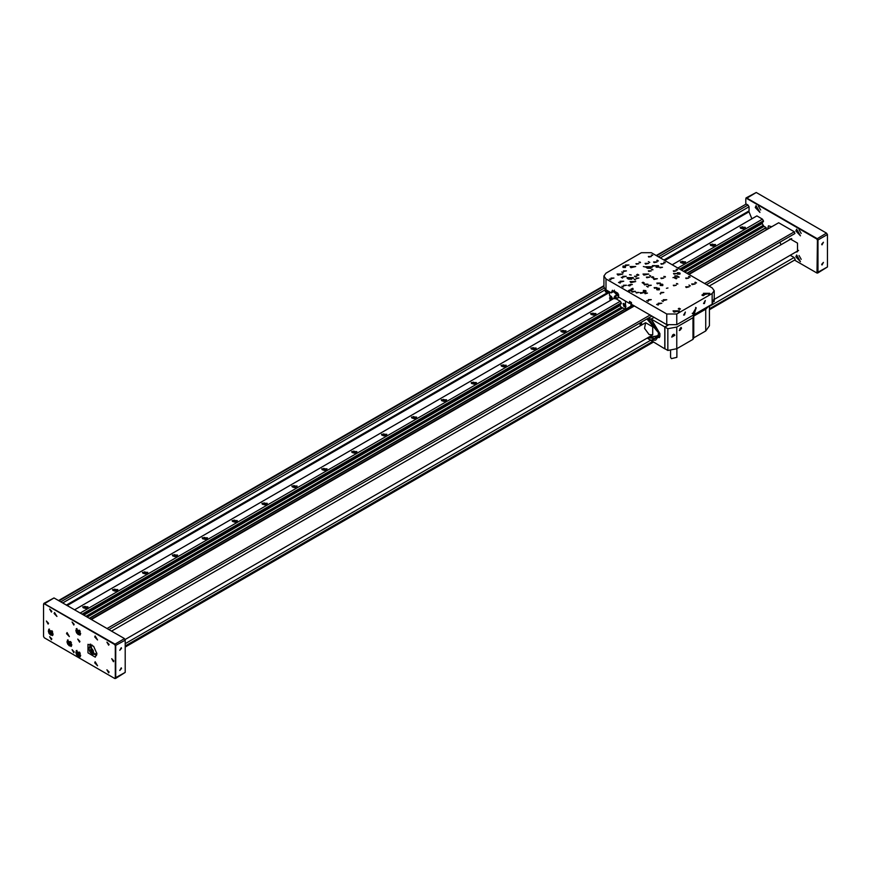 <?xml version="1.0" encoding="UTF-8"?>
<svg xmlns="http://www.w3.org/2000/svg" width="871" height="871" viewBox="0 0 871 871"><rect width="100%" height="100%" fill="white"/><g stroke="black" fill="none" stroke-linecap="round" stroke-linejoin="round"><path stroke-width="1.31" d="M664.845 260.538L749.006 211.795L664.715 260.462M609.515 292.34L67.078 605.508M663.974 260.037L749.006 210.934L749.006 206.765L660.36 257.947M66.338 605.073L609.188 291.665M658.367 256.793L748.015 205.044L746.273 204.032L656.625 255.791M709.397 309.281L795.081 259.819L709.397 308.715M709.397 306.407L794.08 257.511L790.422 255.399M780.895 244.631L780.089 242.084M704.683 283.532L794.33 231.784L778.641 222.726L688.994 274.485M766.197 229.432L766.197 227.723L687.11 273.385M624.899 309.303L89.473 618.432M686.903 273.276L766.088 227.56L764.03 226.362L684.835 272.079M622.634 307.996L87.198 617.125M89.267 618.312L624.703 309.183M794.33 231.784L794.864 233.559L706.49 284.577M794.08 257.511L795.081 259.242M795.081 259.819L709.397 309.76M656.211 255.551L746.273 204.032M748.015 205.044L749.006 206.765M748.537 211.207L749.006 211.795M749.006 211.936L751.869 218.795M688.58 274.245L778.641 222.726M679.674 269.095L763.399 220.755L762.463 219.133L756.866 215.899L672.205 264.784M614.295 298.22L74.568 609.831M740.873 228.376L745.38 227.298L740.089 227.298L740.873 228.376M710.986 245.622L715.494 244.544L710.213 244.544L710.986 245.622M681.1 262.879L685.608 261.801L680.327 261.801L681.1 262.879M591.463 314.638L595.971 313.56L590.68 313.56L591.463 314.638M561.577 331.884L566.085 330.806L560.804 330.806L561.577 331.884M531.691 349.14L536.198 348.062L530.918 348.062L531.691 349.14M501.816 366.386L506.323 365.308L501.043 365.308L501.816 366.386M471.93 383.643L476.437 382.565L471.157 382.565L471.93 383.643M442.054 400.9L446.562 399.822L441.27 399.822L442.054 400.9M412.168 418.145L416.676 417.067L411.395 417.067L412.168 418.145M382.282 435.402L386.789 434.324L381.509 434.324L382.282 435.402M352.407 452.648L356.914 451.57L351.634 451.57L352.407 452.648M322.52 469.905L327.028 468.827L321.747 468.827L322.52 469.905M292.645 487.15L297.153 486.072L291.861 486.072L292.645 487.15M262.759 504.407L267.266 503.329L261.986 503.329L262.759 504.407M232.873 521.664L237.38 520.586L232.1 520.586L232.873 521.664M202.997 538.909L207.505 537.832L202.224 537.832L202.997 538.909M173.111 556.166L177.619 555.088L172.338 555.088L173.111 556.166M143.236 573.412L147.743 572.334L142.452 572.334L143.236 573.412M113.35 590.669L117.857 589.591L112.577 589.591L113.35 590.669M83.464 607.925L87.971 606.847L82.691 606.847L83.464 607.925M762.463 219.133L677.801 268.018M616.298 298.927L620.283 301.224L80.165 613.053M82.037 614.142L621.219 302.847L621.219 303.794L82.854 614.61L620.174 304.393L620.174 305.503L83.812 615.166M763.399 220.755L763.399 221.702L680.491 269.564L762.354 222.301L762.354 223.412L681.449 270.119M763.399 226.721L762.354 223.412M763.399 225.23L683.539 271.327M621.339 307.245L85.902 616.374M745.772 198.86L746.774 198L816.987 238.534L817.989 240.265L817.989 272.471L816.987 273.048L817.488 240.265L816.748 238.97L746.523 198.425L745.772 198.86L745.772 203.901M817.695 273.113L827.45 267.005L827.45 234.8L826.459 233.08L756.235 192.535L746.066 197.924M821.669 244.174L821.984 244.849L823.454 242.29L821.669 244.174M821.669 264.305L821.984 264.98L823.454 262.421L821.669 264.305M816.748 238.97L826.459 233.08L827.45 234.517L817.488 240.265M794.94 260.309L816.987 273.048M755.233 207.483L759.915 212.426L756.039 205.708L755.233 207.483M771.162 226.569L768.483 225.839L767.787 228.518M795.822 230.924L800.503 235.856L796.627 229.149L795.822 230.924M795.822 256.793L800.503 261.736L796.627 255.029L795.822 256.793M796.225 252.046L797.531 251.697L797.531 243.161L790.139 238.894L789.18 239.852M799.055 255.551L801.255 259.362M799.055 229.672L801.255 233.482M758.467 206.242L760.666 210.053M114.515 644.398L124.477 638.639L125.228 640.229L124.226 638.497L54.013 597.952L43.844 603.353L114.765 643.963L115.767 645.683L115.767 677.888L114.515 678.324L115.266 677.888L115.266 645.683L114.515 644.398L44.301 603.853L43.55 604.278L43.55 636.483L44.301 637.779L114.765 678.465M121.537 648.394L121.232 647.719L119.752 650.278L121.537 648.394M121.537 668.514L121.232 667.839L119.752 670.409L121.537 668.514M115.473 678.542L125.228 672.434L125.228 640.229L115.266 645.683M48.526 623.266L46.403 621.012L48.166 624.072L48.526 623.266M79.903 641.372L77.78 639.129L79.544 642.177L79.903 641.372M113.774 660.926L111.651 658.683L113.404 661.731L113.774 660.926M54.111 613.543L54.59 612.476L56.909 616.505L54.111 613.543M66.555 633.674L67.045 632.607L69.364 636.636L66.555 633.674M94.699 662.853L95.179 661.786L97.508 665.814L94.699 662.853M94.699 636.973L95.179 635.917L97.508 639.935L94.699 636.973M51.77 611.322L49.647 609.079L51.4 612.139L51.77 611.322M51.77 638.933L49.647 636.69L51.4 639.739L51.77 638.933M74.177 651.867L72.053 649.624L73.817 652.673L74.177 651.867M74.177 624.267L72.053 622.025L73.817 625.073L74.177 624.267M109.038 644.398L106.915 642.156L108.679 645.204L109.038 644.398M109.038 671.998L106.915 669.755L108.679 672.804L109.038 671.998M53.142 633.968L48.678 629.265L52.369 635.667L53.142 633.968M71.814 644.758L67.35 640.043L71.052 646.445L71.814 644.758M80.655 655.319L76.191 650.604L79.892 657.017L80.655 655.319M80.655 633.467L76.191 628.753L79.892 635.166L80.655 633.467M96.844 653.74L93.611 646.293L87.917 644.311L87.917 652.858L95.309 657.126L96.844 653.74M90.094 644.061L89.909 646.434M94.471 654.339L96.616 655.362M43.55 604.278L43.844 603.353M93.36 650.942L92.947 652.292L91.553 651.867L90.562 650.093L90.976 648.743L92.37 649.167L93.36 650.942M89.125 648.655L90.072 646.326L94.645 654.252L96.801 653.01M92.228 645.084L89.299 647.12L88.962 648.688L89.855 651.704L92.01 654.012L94.645 654.252L93.099 654.35M93.306 650.855L91.553 651.867M92.239 649.124L90.562 650.093M90.236 646.228L90.922 644.344M96.79 654.502L94.808 654.154M798.631 250.467L714.166 299.417M709.092 286.08L791.761 238.556M77.682 629.962L79.13 631.018L79.686 632.901L78.793 633.729L77.345 632.673L76.79 630.789L77.682 629.962M79.511 632.292L78.847 631.802L77.345 632.673M78.466 630.539L78.847 631.802M77.922 630.136L76.79 630.789M78.488 630.55L79.501 632.292M77.475 651.813L78.934 652.608L79.697 654.491L79 655.58L77.541 654.785L76.779 652.902L77.475 651.813M79.588 654.219L77.541 654.785M78.379 652.314L79.032 653.914M78.085 652.15L76.779 652.902M78.488 652.368L79.577 654.197M49.952 630.462L51.411 631.257L52.184 633.141L51.487 634.23L50.028 633.435L49.255 631.551L49.952 630.462M52.075 632.869L50.028 633.435M50.866 630.963L51.52 632.564M50.562 630.8L49.255 631.551M50.964 631.018L52.064 632.847M68.439 641.296L69.876 641.818L70.834 643.647L70.355 644.954L68.918 644.442L67.96 642.613L68.439 641.296M70.801 643.723L68.918 644.442M69.484 641.677L70.409 643.582M69.451 641.753L67.96 642.613M69.636 641.731L70.823 643.68M85.728 608.35L84.095 607.642L84.803 607.054L86.044 607.109L86.577 607.762L85.979 608.263M84.683 608.296L84.803 607.054M84.803 608.198L85.423 608.23L84.814 608.306M86.044 608.208L86.044 607.109M115.603 591.093L113.97 590.396L114.689 589.798L115.93 589.863L116.464 590.516L115.865 591.006M114.569 591.05L114.689 589.798M114.689 590.952L115.31 590.984L114.7 591.05M115.93 590.952L115.93 589.863M145.49 573.847L143.857 573.14L144.564 572.552L145.816 572.606L146.339 573.26L145.185 573.728L145.751 573.76M144.444 573.793L144.564 572.552M144.564 573.695L145.185 573.728L144.586 573.804M145.816 573.706L145.816 572.606M175.365 556.591L173.732 555.883L174.45 555.295L175.692 555.36L176.225 556.014L175.626 556.504M174.331 556.547L174.45 555.295M174.45 556.449L175.071 556.471L174.461 556.547M175.692 556.449L175.692 555.36M205.251 539.345L203.618 538.637L204.326 538.049L205.578 538.104L206.111 538.757L205.512 539.247M204.217 539.291L204.326 538.049M204.326 539.193L204.957 539.225L204.347 539.301M205.578 539.203L205.578 538.104M235.137 522.088L233.504 521.381L234.212 520.793L235.453 520.847L235.987 521.5L235.301 522.067M234.092 522.045L234.212 520.793M234.212 521.947L235.388 522.001M235.453 521.947L235.453 520.847M235.312 522.067L234.223 522.045M265.013 504.842L263.38 504.135L264.098 503.536L265.339 503.601L265.873 504.255L265.187 504.821M263.978 504.788L264.098 503.536M264.098 504.69L265.274 504.745M265.339 504.69L265.339 503.601M265.198 504.81L264.109 504.799M294.899 487.586L293.266 486.878L293.973 486.29L295.225 486.345L295.748 486.998L294.594 487.466L295.16 487.499M293.854 487.531L293.973 486.29M293.973 487.433L294.594 487.466L293.995 487.542M295.225 487.444L295.225 486.345M324.774 470.329L323.141 469.632L323.86 469.034L325.101 469.099L325.634 469.752L324.948 470.318M323.74 470.286L323.86 469.034M323.86 470.188L325.035 470.242M325.101 470.188L325.101 469.099M324.959 470.307L323.87 470.286M354.66 453.083L353.027 452.376L353.735 451.788L354.987 451.842L355.52 452.495L354.835 453.062M353.626 453.029L353.735 451.788M353.735 452.931L354.922 452.996M354.987 452.942L354.987 451.842M354.845 453.051L353.757 453.04M384.547 435.827L382.913 435.119L383.621 434.531L384.862 434.596L385.396 435.239L384.797 435.74M383.501 435.783L383.621 434.531M383.621 435.685L384.242 435.707L383.632 435.783M384.862 435.685L384.862 434.596M414.422 418.581L412.789 417.873L413.507 417.274L414.748 417.34L415.282 417.993L414.683 418.483M413.387 418.526L413.507 417.274M413.507 418.428L414.128 418.461L413.518 418.537M414.748 418.428L414.748 417.34M444.308 401.324L442.675 400.616L443.383 400.029L444.635 400.083L445.157 400.736L444.003 401.204L444.569 401.237M443.263 401.27L443.383 400.029M443.383 401.172L444.003 401.204L443.404 401.281M444.635 401.183L444.635 400.083M474.183 384.067L472.55 383.371L473.269 382.772L474.51 382.837L475.043 383.49L474.445 383.98M473.149 384.024L473.269 382.772M473.269 383.926L473.889 383.959L473.28 384.024M474.51 383.926L474.51 382.837M504.069 366.822L502.436 366.114L503.144 365.526L504.396 365.58L504.93 366.234L504.331 366.735M503.035 366.767L503.144 365.526M503.144 366.669L503.776 366.702L503.166 366.778M504.396 366.68L504.396 365.58M533.956 349.565L532.323 348.857L533.03 348.269L534.271 348.335L534.805 348.988L534.206 349.478M532.91 349.521L533.03 348.269M533.03 349.423L533.651 349.456L533.041 349.521M534.271 349.423L534.271 348.335M563.831 332.319L562.198 331.611L562.916 331.024L564.158 331.078L564.691 331.731L564.092 332.221M562.797 332.265L562.916 331.024M562.916 332.167L563.537 332.199L562.927 332.276M564.158 332.178L564.158 331.078M593.717 315.062L592.084 314.355L592.792 313.767L594.044 313.832L594.566 314.475L593.412 314.943L593.978 314.975M592.672 315.019L592.792 313.767M592.792 314.921L593.412 314.943L592.813 315.019M594.044 314.921L594.044 313.832M683.365 263.303L681.732 262.607L682.439 262.008L683.681 262.073L684.214 262.726L683.528 263.292M682.32 263.26L682.439 262.008M682.439 263.162L683.615 263.216M683.681 263.162L683.681 262.073M683.539 263.282L682.45 263.26M713.24 246.058L711.607 245.35L712.326 244.762L713.567 244.816L714.1 245.47L713.414 246.036M712.206 246.003L712.326 244.762M712.326 245.905L713.501 245.97M713.567 245.916L713.567 244.816M713.425 246.025L712.336 246.014M743.126 228.801L741.493 228.093L742.201 227.505L743.453 227.571L743.976 228.224L742.821 228.681L743.388 228.714M742.081 228.757L742.201 227.505M742.201 228.659L742.821 228.681L742.223 228.757M743.453 228.659L743.453 227.571M638.835 274.975L637.474 274.213L638.835 274.975M629.787 285.949L628.013 285.514L629.787 285.917M676.919 278.372L675.558 277.62L676.919 278.372M679.162 277.087L677.801 276.325L679.162 277.087M658.988 288.497L659.238 289.88L656.897 289.88L656.658 289.118L656.897 288.355L659.238 288.355M654.578 288.257L656.984 287.68L654.175 287.68L654.578 288.257M660.066 267.833L662.472 267.266L659.652 267.266L660.066 267.833M653.021 277.827L651.508 277.272L653.021 277.827M643.386 283.38L642.134 282.683L643.386 283.38M632.509 289.662L631.257 288.965L632.509 289.662M630.756 290.653L629.515 289.967L630.756 290.653M686.163 278.644L688.689 278.045L685.727 278.045L686.163 278.644M673.708 285.84L676.234 285.231L673.272 285.231L673.708 285.84M661.252 293.026L663.778 292.427L660.828 292.427L661.252 293.026M648.808 300.212L651.334 299.613L648.372 299.613L648.808 300.212M673.708 271.458L676.234 270.859L673.272 270.859L673.708 271.458M661.252 278.644L663.778 278.045L660.828 278.045L661.252 278.644M648.808 285.84L651.334 285.231L648.372 285.231L648.808 285.84M636.353 293.026L638.879 292.427L635.917 292.427L636.353 293.026M661.252 264.272L663.778 263.673L660.828 263.673L661.252 264.272M648.808 271.458L651.334 270.859L648.372 270.859L648.808 271.458M636.353 278.644L638.879 278.045L635.917 278.045L636.353 278.644M623.908 285.84L626.434 285.231L623.473 285.231L623.908 285.84M645.15 266.983L643.364 266.559L645.15 266.983M658.356 261.006L656.69 260.429L658.345 260.886M652.858 269.868L651.399 269.204L652.858 269.868M623.298 286.94L621.84 286.276L623.298 286.94M665.313 277.054L663.854 276.39L665.313 277.054M640.414 262.683L638.955 262.019L640.414 262.683M610.843 279.754L609.384 279.09L610.843 279.754M649.766 262.421L648.394 261.648L649.766 262.421M650.887 276.107L649.516 275.334L650.887 276.107M648.198 301.312L646.739 300.647L648.198 301.312M663.19 301.54L661.818 300.767L663.19 301.54M658.313 305.024L656.647 304.447L658.302 304.904M703.376 295.715L701.917 295.051L703.376 295.715M679.718 309.379L678.259 308.715L679.718 309.379M666.413 288.323L667.915 287.963L666.413 288.323M648.808 257.087L651.334 256.477L648.372 256.477L648.808 257.087M636.353 264.272L638.879 263.673L635.917 263.673L636.353 264.272M623.908 271.458L626.434 270.859L623.473 270.859L623.908 271.458M611.453 278.644L613.979 278.045L611.017 278.045L611.453 278.644M657.322 283.794L660.327 283.075L656.81 283.075L657.322 283.794M625.944 265.677L628.949 264.958L625.432 264.958L625.944 265.677M674.002 274.169L677.017 273.44L673.49 273.44L674.002 274.169M640.642 293.429L643.647 292.71L640.12 292.71L640.642 293.429M692.184 284.654L695.189 283.935L691.672 283.935L692.184 284.654M658.814 303.925L661.818 303.206L658.302 303.206L658.814 303.925M620.718 281.932L623.723 281.213L620.206 281.213L620.718 281.932M654.088 262.661L657.093 261.942L653.566 261.942L654.088 262.661M686.206 287.539L689.211 286.82L685.695 286.82L686.206 287.539M663.8 300.473L666.805 299.755L663.277 299.755L663.8 300.473M646.859 277.762L649.875 277.043L646.347 277.043L646.859 277.762M645.618 264.098L648.623 263.38L645.106 263.38L645.618 264.098M623.211 277.043L626.216 276.325L622.689 276.325L623.211 277.043M643.876 275.171L648.688 274.017L643.048 274.017L643.876 275.171M630.931 282.65L635.732 281.496L630.103 281.496L630.931 282.65M617.975 275.171L622.787 274.017L617.158 274.017L617.975 275.171M644.594 284.937L647.904 284.142L644.028 284.142L644.594 284.937M632.15 292.123L635.449 291.328L631.584 291.328L632.15 292.123M654.056 279.471L657.365 278.676L653.49 278.676L654.056 279.471M646.859 267.985L652.27 266.689L645.934 266.689L646.859 267.985M627.937 278.905L633.348 277.609L627.011 277.609L627.937 278.905M704.389 294.583L709.8 293.287L703.463 293.287L704.389 294.583L708.221 293.516L708.863 294.583M674.002 312.123L679.413 310.827L673.076 310.827L674.002 312.123L677.845 311.056L678.487 312.123M676.745 324.622L666.783 324.622L631.529 304.273L631.529 302.542L629.537 301.399L629.537 303.402L619.227 297.457L612.422 290.272L611.257 292.852L606.771 290.261L606.771 292.569L605.334 291.676L605.334 289.368L603.962 286.962L603.962 276.031L606.031 273.156L641.383 252.742L651.345 252.742L712.108 287.822L714.166 290.696L712.108 293.571L676.745 313.985L676.745 324.622L712.108 304.208L712.108 293.571M603.962 276.031L606.031 278.905L606.031 292.133M666.783 324.622L666.783 313.985L606.031 278.905M666.783 313.985L676.745 313.985M630.931 267.691L635.732 266.548L630.103 266.548L630.931 267.691M680.414 308.976L679.042 308.203L680.414 308.976M704.073 295.313L702.701 294.54L704.073 295.313M696.462 282.999L694.786 282.422L696.441 282.879M690.355 285.862L688.983 285.089L690.355 285.862M690.017 277.174L688.558 276.51L690.017 277.174M622.602 278.11L621.23 277.337L622.602 278.11M677.562 269.988L676.103 269.324L677.562 269.988M623.092 272.677L621.633 272.013L623.092 272.677M665.117 262.792L663.658 262.127L665.117 262.792M647.991 287.06L646.63 286.265L647.948 287.082M635.547 279.863L634.088 279.199L635.547 279.863M620.217 283.031L618.552 282.444L620.206 282.912M631.214 275.029L629.461 274.713L631.181 274.975M625.313 266.178L623.07 265.949L622.928 267.386L625.411 267.473L625.313 266.178L625.65 266.787M645.694 290.598L643.451 290.37L643.299 291.807L645.792 291.894L645.694 290.598L646.021 291.197M662.602 284.284L660.37 284.055L660.218 285.492L662.711 285.579L662.602 284.284L662.94 284.882M679.805 272.917L677.573 272.677L677.42 274.125L679.913 274.202L679.805 272.917L680.142 273.516M629.962 291.143L628.448 290.609L629.951 291.023M631.617 290.185L630.887 289.172L631.617 290.185M633.337 289.161L632.041 288.595L632.771 288.279L632.204 288.682L633.337 289.161M644.213 282.879L642.972 282.204L644.213 282.879M653.816 277.337L652.575 276.662L653.816 277.337M675.177 276.368L677.159 275.889L674.84 275.889L675.177 276.368M630.354 284.991L632.335 284.512L630.016 284.512L630.354 284.991M645.117 293.712L647.523 293.146L644.703 293.146L645.117 293.712M652.836 266.254L655.242 265.677L652.423 265.677L652.836 266.254M672.935 277.653L674.916 277.185L672.935 277.653M634.839 276.651L636.821 276.172L634.502 276.172L634.839 276.651M658.269 265.797L658.52 267.179L656.179 267.179L655.939 266.417L656.179 265.655L658.52 265.655M678.759 277.316L676.996 276.88L678.759 277.272M676.244 278.764L674.655 278.143L676.244 278.742M638.16 275.367L636.57 274.735L638.171 275.334M630.179 285.721L628.818 284.959L630.179 285.721M714.133 300.92L714.144 301.627L712.718 300.8M694.427 313.56L696.19 307.626L692.663 313.734L694.427 313.56M684.464 314.997L685.346 312.036L683.583 315.084L684.464 314.997M704.389 303.489L705.27 300.528L703.507 303.576L704.389 303.489M629.537 303.402L631.279 302.4L631.421 306.167L630.68 306.309M617.877 293.222L614.24 291.132L611.257 292.852M714.144 301.627L712.761 300.713L714.122 301.497L714.089 298.797L712.108 304.208M679.26 311.404L673.239 311.404M709.636 293.865L703.616 293.865M631.78 279.199L628.59 279.199M633.184 278.187L627.174 278.187M650.702 268.268L647.512 268.268M652.118 267.266L646.097 267.266M614.349 290.152L614.24 291.132M606.771 292.569L608.764 291.415M678.357 308.726L679.674 309.249L678.531 309.053M702.048 295.193L703.333 295.596L702.189 295.389M657.344 304.251L657.659 304.894M695.483 282.226L695.798 282.879M648.274 301.148L647.85 300.735M660.523 294.071L660.109 293.669M676.397 283.565L676.734 284.022M677.845 284.077L677.42 283.663M688.656 276.488L689.974 277.043L688.885 276.401L688.983 276.956M690.093 277L689.669 276.597M677.518 270.01L676.255 269.281M677.649 269.814L677.224 269.4M676.636 269.825L677.475 269.923M676.234 269.313L676.636 269.716M610.919 279.58L610.506 279.166M610.8 279.776L609.515 279.09L610.811 279.743M622.765 272.22L623.168 272.612M623.048 272.699L621.774 272.013L623.059 272.667M640.49 262.509L640.065 262.106M663.746 262.117L665.074 262.672L664.083 262.574M665.194 262.628L664.769 262.215M648.078 286.886L647.654 286.472M663.985 276.521L665.27 276.934L664.279 276.836M665.39 276.88L664.976 276.477M651.301 254.931L651.628 255.388M652.738 255.432L652.325 255.029M623.201 286.973L621.981 286.232M622.373 286.777L623.201 286.886M621.97 286.276L622.373 286.668M635.46 279.907L634.23 279.166M634.621 279.7L635.46 279.809M634.219 279.199L634.621 279.602M652.945 269.694L652.521 269.291M652.815 269.89L651.541 269.204L652.825 269.858M619.248 282.248L619.553 282.901M657.387 260.233L657.692 260.886M622.841 266.787L623.179 266.178M623.048 266.787L624.093 266.853L623.32 266.091M625.432 266.787L624.387 266.853L625.16 267.157L624.932 266.145M623.473 266.178L624.246 266.766L625.008 266.178L623.473 266.178L625.008 266.178M624.932 267.419L624.246 266.798L623.56 267.419M625.16 266.265L624.387 266.711M623.473 267.245L625.008 267.245M623.32 267.299L624.093 266.711M623.32 266.265L623.32 267.157M643.223 291.197L643.56 290.598M643.854 290.598L644.627 291.186L645.389 290.598L643.854 290.598L645.389 290.598M643.429 291.197L644.475 291.132M645.313 291.839L644.627 291.219L643.941 291.839M644.769 291.132L645.814 291.197M643.854 291.654L645.389 291.654M660.131 284.882L660.468 284.284M660.773 284.284L661.535 284.871L662.308 284.284L660.773 284.284L662.308 284.284M660.349 284.882L661.383 284.817M662.221 285.525L661.535 284.904L660.849 285.525M661.688 284.817L662.733 284.882M660.773 285.34L662.308 285.34M677.333 273.516L677.671 272.917M677.965 272.917L678.738 273.505L679.511 272.917L677.965 272.917L679.511 272.917M677.551 273.516L678.585 273.44M679.424 274.158L678.738 273.527L678.052 274.158M678.89 273.44L679.924 273.516M677.965 273.973L679.511 273.973M712.946 300.31L714.122 300.996M629.08 290.413L629.363 291.023M630.92 289.27L631.584 290.195M652.139 277.109L652.423 277.707M659.478 289.172L659.14 288.584M656.669 289.172L657.006 288.584M658.988 288.617L656.854 288.497M657.148 289.673L657.921 289.118L657.148 288.671L657.148 289.673L656.876 289.118M657.921 289.118L657.148 289.564M657.3 289.64L658.835 289.64M658.988 289.564L658.988 288.671L658.215 289.118L659.26 289.172M658.988 289.673L658.215 289.118M658.073 289.139L658.835 288.584L657.3 288.584L658.073 289.139L657.3 288.584M658.073 289.03L658.835 288.584M658.748 266.472L658.411 265.884M655.939 266.472L656.277 265.884M658.269 265.916L656.124 265.797M656.429 266.972L657.202 266.417L656.429 265.971L656.429 266.972L656.146 266.417M657.202 266.417L656.429 266.864M656.582 266.94L658.117 266.94M658.269 266.864L658.269 265.971L657.496 266.417L658.541 266.472M658.269 266.972L657.496 266.417M657.344 266.439L658.117 265.884L656.582 265.884L657.344 266.439L656.582 265.884M657.344 266.33L658.117 265.884M675.548 278.121L676.179 278.785M637.474 274.724L638.105 275.378M673.653 334.301L672.815 336.533L671.683 336.946M673.305 335.183L672.292 336.26L673.305 335.183M672.597 336.108L673.098 334.769M672.249 336.228L672.652 334.976L673.152 335.52L672.652 334.878M672.26 335.847L673.152 335.509L672.673 336.152M672.586 334.921L672.521 335.999M681.024 327.387L681.209 328.552L679.282 330.403M681.525 328.247L681.166 327.442L679.402 330.49L681.525 328.247M693 339.396L676.8 348.748L676.8 327.017L693 317.654L693.73 316.086L693.73 337.828L693 339.396L693 317.654M674.851 335.313L674.383 334.453L671.846 337.055L674.851 335.313M668.013 325.188L664.856 327.017L664.856 348.748L667.839 350.48L667.839 328.737L676.8 327.017M667.839 350.48L676.8 348.748M667.937 325.166L664.845 326.952L664.845 348.814L649.2 339.374M660.697 321.116L662.014 321.867M654.132 317.327L651.149 319.047L664.845 326.952M651.149 340.365L655.667 340.104L657.866 337.306L659.347 337.578L659.859 336.446L659.859 333.571L651.149 319.047M692.63 315.454L693.73 316.086L705.684 309.183L708.874 306.08M664.856 327.017L667.839 328.737M659.401 337.545L657.866 337.306M655.721 340.082L651.247 340.3M692.641 315.454L693.73 316.086M693.73 337.828L705.684 330.926L709.397 325.754L709.397 305.775M676.887 348.705L676.887 357.328L671.476 358.612L670.539 357.328L670.539 350.501M640.043 323.5L640.239 325.841M648.808 317.882L651.149 319.45M659.859 333.506L659.761 336.391L657.975 337.251M657.801 337.153L651.149 340.245L649.254 339.407M659.761 333.506L651.192 319.624L648.601 318.002M647.284 338.035L649.156 339.352M647.371 318.71L649.156 319.505L658.716 332.907L658.117 336.13L648.187 337.513M641.143 325.319L641.285 322.226M648.372 337.404L654.894 338.525L657.093 335.727L658.716 335.673M649.2 319.537L647.338 318.732M641.524 322.085L641.339 325.21M649.156 334.573L652.673 334.921L652.673 326.788L645.629 322.727L644.551 328.367L649.156 334.573M658.618 335.956L657.191 335.662M654.938 338.492L649.254 337.85M641.383 324.23L641.622 322.03M648.46 337.36L658.117 335.781L658.422 332.733L646.957 318.949M641.698 321.987L641.415 325.155M658.117 336.13L657.866 335.64M680.882 328.628L679.859 329.695L680.882 328.628M680.164 329.543L680.665 328.215M679.826 329.674L680.218 328.421L680.719 328.966L680.273 328.28M679.826 329.292L680.73 328.955L680.24 329.586M680.153 328.367L680.099 329.445M633.119 305.188L631.421 306.167M612.204 297.882L611.355 296.423M612.226 298.045L610.811 296.848L611.235 296.314M612.106 298.807L610.005 297.762L610.005 295.596M611.551 298.655L611.061 296.205L609.515 295.313L609.515 291.85M610.005 300.702L610.005 297.762M611.061 298.938L609.515 298.045M630.931 302.596L630.931 306.167L625.454 309.325L625.454 307.245L623.908 306.352L623.07 303.533L625.454 304.512L625.454 301.05M618.737 294.964L618.051 297.958M616.222 295.106L616.222 293.418L613.249 291.709M620.283 301.224L621.219 302.847M621.219 303.794L620.174 304.393M620.174 305.503L621.088 307.104L625.454 309.325M625.454 304.512L625.944 306.962L624.398 306.069L623.353 303.456M624.692 304.077L625.149 305.133L623.658 304.273L624.115 303.739M625.454 307.245L625.944 306.962M616.722 294.855L616.722 293.135L616.222 293.418M616.722 293.135L618.345 294.071M617.528 295.095L618.573 296.913M625.149 305.046L624.278 303.827M614.839 298.775L614.044 297.403L614.839 296.935L614.839 298.775L616.603 298.797L615.753 295.944L614.893 295.879L614.044 297.403M615.133 298.601L614.556 297.12L615.133 298.601M615.285 297.849L614.556 298.263M614.763 297.24L614.262 297.523M614.915 295.868L617.376 295.008L618.573 297.076L616.603 298.797M617.485 295.073L618.573 297.022M694.307 313.179L696.147 308.105L693.055 313.451L694.307 313.179M67.209 605.574L609.515 292.482M605.334 289.716L62.723 602.993M60.73 601.839L604.224 288.061M603.962 286.2L58.988 600.838M652.39 341.617L125.228 645.977M125.228 646.554L652.891 341.911M125.228 643.68L650.898 340.18M107.046 628.579L650.147 315.019M634.458 305.961L91.357 619.521M748.668 211.435L664.235 260.179M609.45 291.807L66.599 605.225M756.235 192.535L746.523 198.425M817.488 272.471L827.45 267.005M115.266 677.888L125.228 672.434M54.013 597.952L44.301 603.853M92.609 654.088L91.313 646.946L92.609 654.088M79.435 630.212L80.252 631.627M80.404 634.611L78.314 634.589M75.897 630.408L76.931 628.579M79.435 652.063L80.252 653.479M80.404 656.462L78.314 656.44M75.897 652.259L76.931 650.441M51.912 630.713L52.739 632.128M52.891 635.111L50.79 635.09M48.384 630.909L49.418 629.091M70.595 641.492L71.411 642.907M71.564 645.89L69.473 645.868M67.056 641.698L68.09 639.869M87.644 607.577L83.017 607.577M82.941 607.479L83.638 606.782M87.024 606.782L87.731 607.479L84.792 606.368L82.93 607.479M117.531 590.32L112.903 590.32M116.91 589.536L117.618 590.222L114.678 589.123L112.816 590.233L113.524 589.536M147.417 573.074L142.79 573.074M147.504 572.976L144.564 571.866L142.702 572.976L143.41 572.28M146.785 572.28L147.493 572.976M177.292 555.818L172.665 555.818M172.589 555.731L173.285 555.023M176.671 555.023L177.379 555.731M207.178 538.572L202.551 538.572M206.558 537.777L207.265 538.474L204.326 537.363L202.464 538.474L203.172 537.777M237.054 521.315L232.426 521.315M236.433 520.52L237.141 521.217L234.201 520.107L232.35 521.228L233.047 520.52M266.94 504.069L262.313 504.069M266.319 503.275L267.027 503.961L264.087 502.861L262.225 503.971L262.933 503.275M296.826 486.813L292.199 486.813M296.194 486.018L296.913 486.715L293.973 485.604L292.112 486.715L292.819 486.018M326.701 469.556L322.074 469.556M326.081 468.772L326.788 469.458L323.849 468.358L321.998 469.469L322.695 468.772M356.587 452.31L351.96 452.31M355.967 451.516L356.675 452.212L353.735 451.102L351.873 452.212L352.581 451.516M386.463 435.054L381.836 435.054M385.842 434.259L386.55 434.956L383.61 433.856L381.759 434.967L382.456 434.259M416.349 417.808L411.722 417.808M415.728 417.013L416.436 417.71L413.496 416.599L411.635 417.71L412.342 417.013M446.235 400.551L441.608 400.551M445.604 399.756L446.322 400.453L443.383 399.343L441.521 400.464L442.228 399.756M476.11 383.305L471.483 383.305M471.407 383.207L472.104 382.511M475.49 382.511L476.197 383.207L473.258 382.097L471.396 383.196M505.997 366.049L501.369 366.049M506.084 365.951L503.144 364.84L501.282 365.951L501.99 365.254M505.376 365.254L506.073 365.951M535.872 348.792L531.245 348.792M531.168 348.705L531.865 348.008M535.251 348.008L535.959 348.705M565.758 331.546L561.131 331.546M565.137 330.751L565.845 331.448L562.906 330.338L561.044 331.448L561.751 330.751M595.644 314.289L591.017 314.289M595.013 313.495L595.731 314.191L592.792 313.081L590.93 314.202L591.638 313.495M685.281 262.53L680.654 262.53M684.66 261.746L685.368 262.432L682.428 261.333L680.578 262.443L681.274 261.746M715.167 245.284L710.54 245.284M714.547 244.49L715.254 245.187L712.315 244.076L710.453 245.187L711.161 244.49M745.053 228.028L740.426 228.028M744.422 227.233L745.141 227.93L742.201 226.83L740.339 227.941L741.047 227.233M705.684 309.183L705.684 330.926M624.398 306.069L623.908 306.352M125.228 647.022L653.304 342.151M90.943 619.281L634.055 305.732M58.575 600.598L603.962 285.721M108.853 629.624L651.954 316.064M645.629 322.727L111.455 631.127M652.673 334.921L125.141 639.488M76.844 628.579L75.842 630.571L76.561 632.836L78.172 634.578L80.361 634.687M76.844 650.441L75.842 652.423L76.561 654.687L78.172 656.429L80.361 656.538M49.32 629.091L48.319 631.072L49.037 633.337L50.66 635.079L52.848 635.188M68.003 639.869L67.002 641.851L67.72 644.115L69.332 645.868L71.52 645.966M172.578 555.72L174.44 554.62L177.379 555.72M531.158 348.694L533.019 347.594L535.959 348.694M714.166 301.333L714.166 290.696M672.815 336.533L673.642 335.106M680.382 329.978L681.209 328.552M696.147 308.105L695.581 307.463M693.055 313.451L692.216 313.288"/></g></svg>
